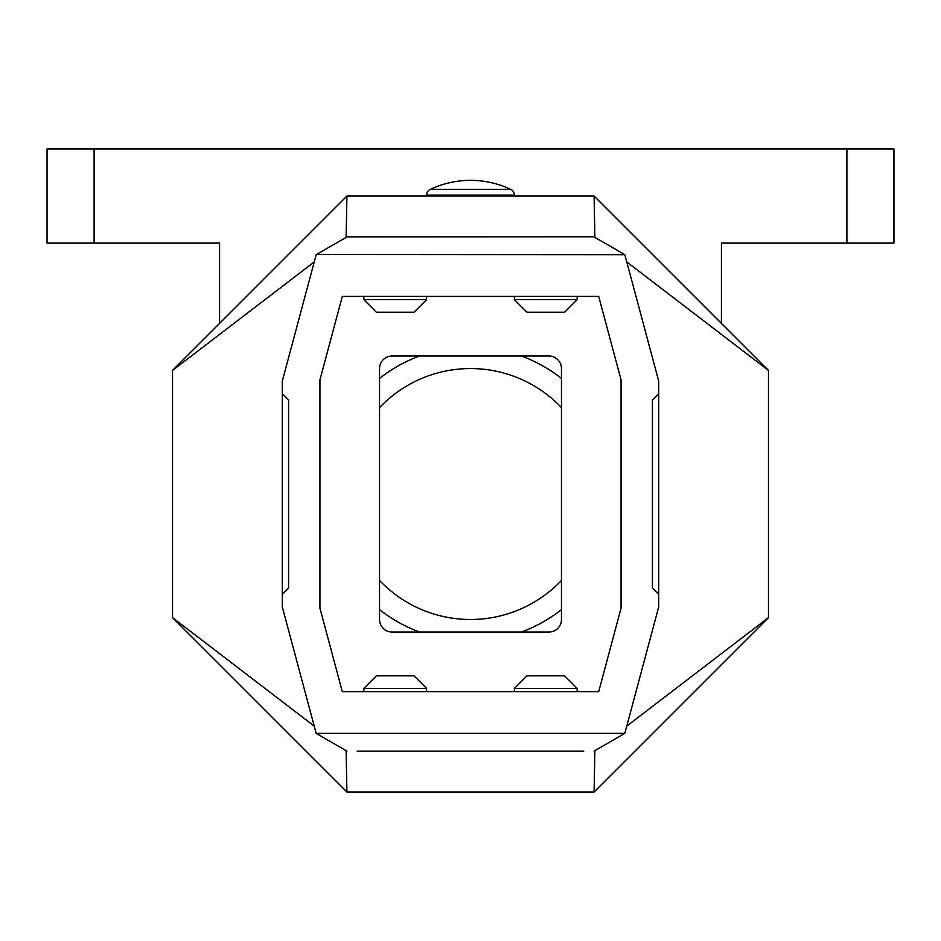 <?xml version="1.0" encoding="UTF-8"?>
<svg xmlns="http://www.w3.org/2000/svg" width="941" height="941" viewBox="0 0 941 941"><rect width="100%" height="100%" fill="white"/><g stroke="black" fill="none" stroke-linecap="round" stroke-linejoin="round"><path stroke-width="1.41" d="M219.571 323.386L219.571 243.096L94.1 243.096L94.1 148.996L893.95 148.996L893.95 243.096L846.9 243.096L846.9 148.996M846.9 243.096L721.429 243.096L721.429 323.386M379.541 407.606A125.471 125.471 0 0 1 561.459 407.606M561.459 580.444A125.471 125.471 0 0 1 379.541 580.444M94.1 243.096L47.05 243.096L47.05 148.996L94.1 148.996M172.521 370.436L172.521 617.614L346.911 792.004L594.089 792.004L768.479 617.614L768.479 370.436L594.089 196.046L346.911 196.046L172.521 370.436L314.223 261.951M346.911 196.046L346.135 236.814L346.911 236.932L316.176 254.682L282.3 381.105L282.3 606.945L316.176 733.368L624.824 733.368L658.7 606.945L658.7 594.394L652.431 588.125L652.431 399.925L658.7 393.656L658.7 381.105L624.824 254.682L316.494 254.493M357.239 751.118L583.761 751.118M314.223 726.099L172.521 617.614M357.239 236.932L346.841 236.814M346.911 792.004L346.135 751.236L346.841 751.236M357.239 751.236L583.761 751.236M594.089 792.004L594.865 751.236L594.159 751.236M282.3 594.394L288.569 588.125L288.569 399.925L282.3 393.656M342.301 296.415L319.94 379.846L319.94 608.204L342.301 691.635L598.699 691.635L621.06 608.204L621.06 379.846L598.699 296.415L342.301 296.415M594.089 196.046L594.865 236.814L346.911 236.932M594.089 236.932L624.506 254.493M357.239 236.814L594.159 236.814M626.777 726.099L768.479 617.614M626.777 261.951L768.479 370.436M316.494 733.557L346.911 751.118M624.506 733.557L594.089 751.118M658.7 393.656L658.7 594.394M561.459 619.496L561.459 368.554A12.551 12.551 0 0 0 548.921 356.016L392.079 356.016A12.551 12.551 0 0 0 379.541 368.554L379.541 619.496A12.551 12.551 0 0 0 392.079 632.034L548.921 632.034A12.551 12.551 0 0 0 561.459 619.496M521.432 632.034A147.114 147.114 0 0 0 561.459 609.639M561.459 378.411A147.114 147.114 0 0 0 521.432 356.016M419.568 356.016A147.114 147.114 0 0 0 379.541 378.411M379.541 609.639A147.114 147.114 0 0 0 419.568 632.034M514.409 195.105L426.591 195.105A6.269 6.269 0 0 1 430.166 189.435A94.1 94.1 0 0 1 510.834 189.435A6.269 6.269 0 0 1 514.409 195.105L514.409 196.046M426.591 195.105L426.591 196.046M514.409 688.389L526.96 675.838L564.6 675.838L577.151 688.389L514.409 688.389L514.409 691.635M577.151 688.389L577.151 691.635M363.849 688.389L376.4 675.838L414.04 675.838L426.591 688.389L363.849 688.389L363.849 691.635M426.591 688.389L426.591 691.635M577.151 299.661L564.6 312.212L526.96 312.212L514.409 299.661L577.151 299.661L577.151 296.415M514.409 299.661L514.409 296.415M426.591 299.661L414.04 312.212L376.4 312.212L363.849 299.661L426.591 299.661L426.591 296.415M363.849 299.661L363.849 296.415M510.834 189.435L430.166 189.435"/></g></svg>
